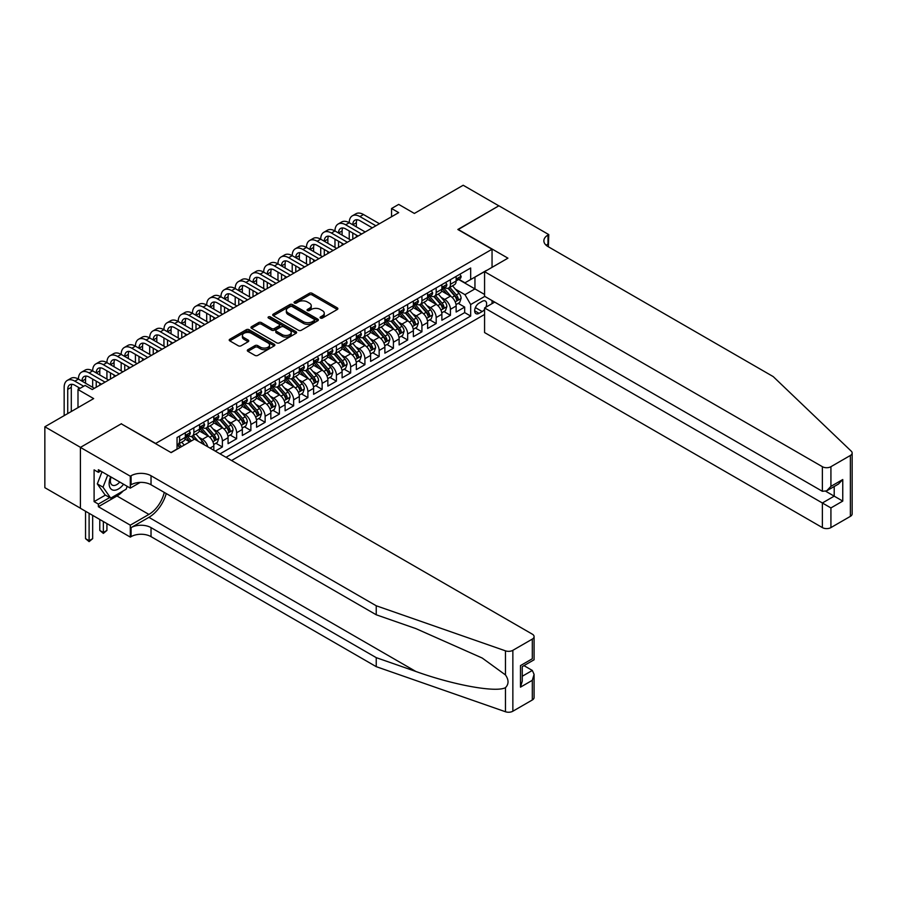 <?xml version="1.0" encoding="UTF-8"?>
<svg xmlns="http://www.w3.org/2000/svg" width="897" height="897" viewBox="0 0 897 897"><rect width="100%" height="100%" fill="white"/><g stroke="black" fill="none" stroke-linecap="round" stroke-linejoin="round"><path stroke-width="1.35" d="M320.476 318.054A1.39 0.796 0 0 0 322.438 318.054L337.306 309.476A1.973 1.144 0 0 0 337.877 308.669A1.973 1.144 0 0 0 337.306 307.862L312.122 293.319A1.973 1.144 0 0 0 309.319 293.319L294.451 301.908A1.39 0.796 0 0 0 294.048 302.468A1.39 0.796 0 0 0 294.451 303.04A1.39 0.796 0 0 0 296.414 303.04L298.342 301.919A6.335 3.655 0 0 1 307.29 301.919L309.387 303.141A6.335 3.655 0 0 1 311.248 305.72A6.335 3.655 0 0 1 309.387 308.31L307.469 309.42A1.39 0.796 0 0 0 307.066 309.981A1.39 0.796 0 0 0 307.469 310.541A1.39 0.796 0 0 0 309.431 310.541L311.349 309.431A6.335 3.655 0 0 1 320.307 309.431L322.404 310.642A6.335 3.655 0 0 1 324.254 313.232A6.335 3.655 0 0 1 322.404 315.822L320.476 316.933A1.39 0.796 0 0 0 320.072 317.493A1.39 0.796 0 0 0 320.476 318.054L320.476 316.933M247.897 349.707A1.973 1.144 0 0 0 247.325 350.514A1.973 1.144 0 0 0 247.897 351.321L254.972 355.391A1.973 1.144 0 0 0 257.764 355.391L274.28 345.861A1.973 1.144 0 0 0 274.852 345.053A1.973 1.144 0 0 0 274.28 344.246L249.097 329.715A1.973 1.144 0 0 0 246.294 329.715L229.789 339.245A1.973 1.144 0 0 0 229.206 340.053A1.973 1.144 0 0 0 229.789 340.86L238.322 345.782A1.973 1.144 0 0 0 241.114 345.782L248.177 341.701A1.973 1.144 0 0 0 248.761 340.894A1.973 1.144 0 0 0 248.177 340.086L243.95 337.642A5.292 3.061 0 0 1 242.403 335.489A5.292 3.061 0 0 1 245.666 332.664A5.292 3.061 0 0 1 251.44 333.325L268.012 342.901A5.292 3.061 0 0 1 269.56 345.053A5.292 3.061 0 0 1 266.297 347.879A5.292 3.061 0 0 1 260.534 347.217L257.764 345.625A1.973 1.144 0 0 0 254.972 345.625L247.897 349.707L247.897 351.321L254.972 347.274L254.972 345.625M121.465 423.945L155.674 443.443L492.049 249.243L457.84 229.486L498.822 205.828L463.188 185.253L414.369 213.441L398.694 204.393L391.563 208.508L398.694 212.623L92.245 389.545L85.114 385.43L77.994 389.545L77.994 407.653M121.465 423.698L80.483 447.356L44.85 426.781L93.669 398.593L77.994 389.545M298.477 330.275A1.973 1.144 0 0 0 301.28 330.275L317.785 320.745A1.973 1.144 0 0 0 318.368 319.937A1.973 1.144 0 0 0 317.785 319.13L292.601 304.588A1.973 1.144 0 0 0 289.809 304.588L273.293 314.118A1.973 1.144 0 0 0 272.71 314.925A1.973 1.144 0 0 0 273.293 315.733L298.477 330.275M269.022 318.357A1.39 0.796 0 0 1 270.423 318.558L270.423 316.91L296.032 331.688A1.973 1.144 0 0 1 296.604 332.495A1.973 1.144 0 0 1 296.032 333.303L279.516 342.833A1.973 1.144 0 0 1 276.725 342.833L251.541 328.302L258.605 324.243L258.605 322.606L251.541 326.676A1.973 1.144 0 0 0 250.958 327.495A1.973 1.144 0 0 0 251.541 328.302L251.541 326.676M258.605 324.243A1.973 1.144 0 0 1 261.408 324.243L261.408 322.606A1.973 1.144 0 0 0 258.605 322.606M261.408 322.606L271.612 328.504A1.973 1.144 0 0 0 274.415 328.504L279.102 325.79A1.973 1.144 0 0 0 279.685 324.983A1.973 1.144 0 0 0 279.102 324.176L268.472 318.043A1.39 0.796 0 0 1 268.068 317.471A1.39 0.796 0 0 1 268.921 316.731A1.39 0.796 0 0 1 270.423 316.91M80.416 508.207L44.85 487.676L44.85 426.781M215.246 451.101L222.378 446.986L215.885 443.241M213.094 429.035L216.67 431.098A8.062 4.653 60 0 1 222.378 440.976L228.073 437.691L228.073 443.69L236.629 438.756L230.148 435.011M227.345 420.805L230.933 422.879A8.062 4.653 60 0 1 236.629 432.746L242.336 429.461L242.336 435.46L250.88 430.526L244.399 426.781M241.607 412.575L245.184 414.649A8.062 4.653 60 0 1 250.88 424.516L256.587 421.231L256.587 427.241L265.131 422.296L258.65 418.551M255.858 404.345L259.435 406.419A8.062 4.653 60 0 1 265.131 416.286L270.838 413.001L270.838 419.011L279.393 414.066L272.901 410.321M270.109 396.115L273.686 398.19A8.062 4.653 60 0 1 279.393 408.057L285.089 404.771L285.089 410.781L293.644 405.836L287.152 402.091M284.36 387.896L287.937 389.96A8.062 4.653 60 0 1 293.644 399.838L299.34 396.541L299.34 402.551L307.895 397.606L301.414 393.861M298.611 379.666L302.199 381.73A8.062 4.653 60 0 1 307.895 391.608L313.602 388.311L313.602 394.321L322.146 389.376L315.666 385.643M312.874 371.436L316.45 373.5A8.062 4.653 60 0 1 322.146 383.378L327.853 380.081L327.853 386.091L336.397 381.158L329.917 377.413M327.125 363.207L330.701 365.27A8.062 4.653 60 0 1 336.397 375.148L342.105 371.851L342.105 377.861L350.66 372.928L344.168 369.183M341.376 354.977L344.953 357.04A8.062 4.653 60 0 1 350.66 366.918L356.356 363.621L356.356 369.631L364.911 364.698L358.419 360.953M355.627 346.747L359.204 348.81A8.062 4.653 60 0 1 364.911 358.688L370.607 355.391L370.607 361.401L379.162 356.468L372.681 352.723M369.878 338.517L373.466 340.58A8.062 4.653 60 0 1 379.162 350.458L384.869 347.161L384.869 353.171L393.413 348.238L386.932 344.493M384.14 330.287L387.717 332.35A8.062 4.653 60 0 1 393.413 342.228L399.12 338.943L399.12 344.941L407.664 340.008L401.183 336.263M398.391 322.057L401.968 324.12A8.062 4.653 60 0 1 407.664 333.998L413.371 330.713L413.371 336.711L421.926 331.778L415.434 328.033M412.642 313.827L416.219 315.901A8.062 4.653 60 0 1 421.926 325.768L427.622 322.483L427.622 328.481L436.177 323.548L429.685 319.803M426.894 305.597L430.47 307.671A8.062 4.653 60 0 1 436.177 317.538L441.873 314.253L441.873 320.263L450.429 315.318L450.429 309.308A8.062 4.653 -120 0 0 444.733 299.441L441.145 297.367M443.948 311.573L450.429 315.318M189.738 441.885L185.051 439.182M213.822 450.272L213.822 445.921A8.062 4.653 -120 0 0 208.126 436.043L199.302 430.952M207.79 446.796A8.062 4.653 60 0 0 202.419 439.328L198.842 437.265M228.073 437.691A8.062 4.653 -120 0 0 222.378 427.813L213.564 422.722M242.336 429.461A8.062 4.653 -120 0 0 236.629 419.583L227.816 414.492M256.587 421.231A8.062 4.653 -120 0 0 250.88 411.353L242.067 406.263M270.838 413.001A8.062 4.653 -120 0 0 265.131 403.123L256.318 398.033M285.089 404.771A8.062 4.653 -120 0 0 279.393 394.893L270.569 389.803M299.34 396.541A8.062 4.653 -120 0 0 293.644 386.663L284.831 381.573M313.602 388.311A8.062 4.653 -120 0 0 307.895 378.433L299.082 373.343M327.853 380.081A8.062 4.653 -120 0 0 322.146 370.203L313.333 365.124M342.105 371.851A8.062 4.653 -120 0 0 336.397 361.984L327.584 356.894M356.356 363.621A8.062 4.653 -120 0 0 350.66 353.754L341.847 348.664M370.607 355.391A8.062 4.653 -120 0 0 364.911 345.524L356.098 340.434M384.869 347.161A8.062 4.653 -120 0 0 379.162 337.294L370.349 332.204M399.12 338.943A8.062 4.653 -120 0 0 393.413 329.064L384.6 323.974M413.371 330.713A8.062 4.653 -120 0 0 407.664 320.834L398.851 315.744M427.622 322.483A8.062 4.653 -120 0 0 421.926 312.605L413.113 307.514M441.873 314.253A8.062 4.653 -120 0 0 436.177 304.375L427.364 299.284M485.86 307.211A6.245 3.61 120 0 0 485.344 301.022A6.245 3.61 120 0 0 482.216 301.336L479.076 303.141A6.245 3.61 120 0 0 474.995 308.646A6.245 3.61 120 0 0 475.959 313.658A6.245 3.61 120 0 0 479.076 313.345L482.216 311.539A6.245 3.61 120 0 0 484.571 309.398M231.572 460.52L484.571 314.455M492.049 249.243L492.049 267.34M492.049 300.585L492.049 303.635M226.01 457.313L470.667 316.058L470.667 304.543L464.971 294.665L455.407 289.148M170.991 452.537L177.045 449.038L177.045 437.523L470.667 268.001L470.667 279.528L486.353 270.636M484.784 296.391L470.667 304.543M188.09 435.673L188.168 435.707A8.062 4.653 60 0 0 192.193 436.11L197.901 432.814A8.062 4.653 -120 0 0 199.571 429.125L199.571 424.516M202.341 427.443L202.419 427.488A8.062 4.653 60 0 0 206.456 427.88L212.152 424.595A8.062 4.653 -120 0 0 213.822 420.895L213.822 416.286M216.603 419.213L216.67 419.258A8.062 4.653 60 0 0 220.707 419.65L226.403 416.365A8.062 4.653 -120 0 0 228.073 412.665L228.073 408.057M230.854 410.983L230.933 411.028A8.062 4.653 60 0 0 234.958 411.42L240.665 408.135A8.062 4.653 -120 0 0 242.336 404.446L242.336 399.838M245.105 402.753L245.184 402.798A8.062 4.653 60 0 0 249.209 403.19L254.916 399.905A8.062 4.653 -120 0 0 256.587 396.216L256.587 391.608M259.356 394.523L259.435 394.568A8.062 4.653 60 0 0 263.471 394.96L269.167 391.675A8.062 4.653 -120 0 0 270.838 387.986L270.838 383.378M273.619 386.293L273.686 386.338A8.062 4.653 60 0 0 277.722 386.742L283.418 383.445A8.062 4.653 -120 0 0 285.089 379.756L285.089 375.148M287.87 378.063L287.937 378.108A8.062 4.653 60 0 0 291.974 378.512L297.669 375.215A8.062 4.653 -120 0 0 299.34 371.526L299.34 366.918M302.121 369.833L302.199 369.878A8.062 4.653 60 0 0 306.225 370.282L311.932 366.985A8.062 4.653 -120 0 0 313.602 363.296L313.602 358.688M316.372 361.603L316.45 361.648A8.062 4.653 60 0 0 320.476 362.052L326.183 358.755A8.062 4.653 -120 0 0 327.853 355.066L327.853 350.458M330.623 353.373L330.701 353.418A8.062 4.653 60 0 0 334.738 353.822L340.434 350.525A8.062 4.653 -120 0 0 342.105 346.836L342.105 342.228M344.885 345.143L344.953 345.188A8.062 4.653 60 0 0 348.989 345.592L354.685 342.295A8.062 4.653 -120 0 0 356.356 338.606L356.356 333.998M359.136 336.924L359.204 336.958A8.062 4.653 60 0 0 363.24 337.362L368.936 334.065A8.062 4.653 -120 0 0 370.607 330.376L370.607 325.768M373.387 328.694L373.466 328.728A8.062 4.653 60 0 0 377.491 329.132L383.198 325.835A8.062 4.653 -120 0 0 384.869 322.146L384.869 317.538M387.639 320.464L387.717 320.509A8.062 4.653 60 0 0 391.742 320.902L397.449 317.616A8.062 4.653 -120 0 0 399.12 313.916L399.12 309.308M401.89 312.234L401.968 312.279A8.062 4.653 60 0 0 406.005 312.672L411.701 309.387A8.062 4.653 -120 0 0 413.371 305.686L413.371 301.078M416.152 304.005L416.219 304.049A8.062 4.653 60 0 0 420.256 304.442L425.952 301.157A8.062 4.653 -120 0 0 427.622 297.468L427.622 292.859M430.403 295.775L430.47 295.819A8.062 4.653 60 0 0 434.507 296.212L440.203 292.927A8.062 4.653 -120 0 0 441.873 289.238L441.873 284.629M220.023 453.86L464.68 312.605L464.68 307.088L456.136 312.033L456.136 306.023A8.062 4.653 -120 0 0 450.429 296.145L441.616 291.054M444.654 287.545L444.733 287.589A8.062 4.653 -120 0 0 448.758 287.982A8.062 4.653 -120 0 0 450.429 284.293L450.429 279.685M448.758 287.982L454.465 284.697A8.062 4.653 -120 0 0 456.136 281.008L456.136 276.399M179.613 436.043L179.613 440.651A8.062 4.653 60 0 1 177.942 444.34A8.062 4.653 60 0 1 177.045 444.665M177.942 444.34L183.65 441.044A8.062 4.653 -120 0 0 185.32 437.355L185.32 432.746M193.864 427.813L193.864 432.421A8.062 4.653 60 0 1 192.193 436.11M208.126 419.583L208.126 424.191A8.062 4.653 60 0 1 206.456 427.88M222.378 411.353L222.378 415.961A8.062 4.653 60 0 1 220.707 419.65M236.629 403.123L236.629 407.731A8.062 4.653 60 0 1 234.958 411.42M250.88 394.893L250.88 399.501A8.062 4.653 60 0 1 249.209 403.19M265.131 386.663L265.131 391.271A8.062 4.653 60 0 1 263.471 394.96M279.393 378.433L279.393 383.041A8.062 4.653 60 0 1 277.722 386.742M293.644 370.203L293.644 374.811A8.062 4.653 60 0 1 291.974 378.512M307.895 361.973L307.895 366.581A8.062 4.653 60 0 1 306.225 370.282M322.146 353.754L322.146 358.363A8.062 4.653 60 0 1 320.476 362.052M336.397 345.524L336.397 350.133A8.062 4.653 60 0 1 334.738 353.822M350.66 337.294L350.66 341.903A8.062 4.653 60 0 1 348.989 345.592M364.911 329.064L364.911 333.673A8.062 4.653 60 0 1 363.24 337.362M379.162 320.834L379.162 325.443A8.062 4.653 60 0 1 377.491 329.132M393.413 312.605L393.413 317.213A8.062 4.653 60 0 1 391.742 320.902M407.664 304.375L407.664 308.983A8.062 4.653 60 0 1 406.005 312.672M421.926 296.145L421.926 300.753A8.062 4.653 60 0 1 420.256 304.442M436.177 287.915L436.177 292.523A8.062 4.653 60 0 1 434.507 296.212M436.177 317.538L436.177 323.548M421.926 325.768L421.926 331.778M407.664 333.998L407.664 340.008M393.413 342.228L393.413 348.238M379.162 350.458L379.162 356.468M364.911 358.688L364.911 364.698M350.66 366.918L350.66 372.928M336.397 375.148L336.397 381.158M322.146 383.378L322.146 389.376M307.895 391.608L307.895 397.606M293.644 399.838L293.644 405.836M279.393 408.057L279.393 414.066M265.131 416.286L265.131 422.296M250.88 424.516L250.88 430.526M236.629 432.746L236.629 438.756M222.378 440.976L222.378 446.986M464.971 294.665L474.95 288.901L474.95 277.05L486.353 270.468M458.625 279.483L484.571 294.463M458.905 279.315L464.971 282.813L470.667 279.528M391.563 208.508L391.563 216.738M458.199 303.343L464.68 307.088M464.68 312.605L470.667 316.058M321.036 318.256L322.404 317.46A6.335 3.655 0 0 0 324.254 314.881L324.254 313.232M311.248 305.72L311.248 307.368A6.335 3.655 0 0 1 309.387 309.947L308.019 310.743M337.272 309.487L312.122 294.967A1.973 1.144 0 0 0 309.319 294.967L295.012 303.231M317.785 319.13L317.785 320.745L292.601 306.236A1.973 1.144 0 0 0 289.809 306.236L273.327 315.755L273.293 314.118M314.286 320.498A1.39 0.796 0 0 0 314.69 319.937A1.39 0.796 0 0 0 314.286 319.377L292.187 306.606A1.39 0.796 0 0 0 290.224 306.606L288.195 307.783A6.335 3.655 0 0 0 286.345 310.362A6.335 3.655 0 0 0 288.195 312.952L303.309 321.675A6.335 3.655 0 0 0 312.257 321.675L314.286 320.498L314.286 322.146A1.39 0.796 0 0 0 314.69 321.586L314.69 319.937M286.345 310.362L286.345 312.01A6.335 3.655 0 0 0 288.195 314.6L288.195 312.952M314.286 322.146L312.257 323.324A6.335 3.655 0 0 1 303.309 323.324L288.195 314.6M261.408 324.243L271.612 330.141A1.973 1.144 0 0 0 274.415 330.141L279.102 327.439A1.973 1.144 0 0 0 279.685 326.631L279.685 324.983M270.423 318.558L295.999 333.325M282.219 334.615A5.292 3.061 0 0 0 287.982 335.276A5.292 3.061 0 0 0 291.245 332.462A5.292 3.061 0 0 0 289.697 330.298L283.856 326.923A1.973 1.144 0 0 0 281.064 326.923L276.377 329.625A1.973 1.144 0 0 0 275.794 330.432A1.973 1.144 0 0 0 276.377 331.24L282.219 334.615L282.219 336.263A5.292 3.061 0 0 0 287.982 336.924A5.292 3.061 0 0 0 291.245 334.099L291.245 332.462M275.794 330.432L275.794 332.081A1.973 1.144 0 0 0 276.377 332.888L276.377 331.24M282.219 336.263L276.377 332.888M269.56 345.053L269.56 346.702A5.292 3.061 0 0 1 266.297 349.527A5.292 3.061 0 0 1 260.534 348.866L257.764 347.274A1.973 1.144 0 0 0 254.972 347.274M242.403 335.489L242.403 337.126A5.292 3.061 0 0 0 243.95 339.29L243.95 337.642M248.155 341.723L243.95 339.29M274.247 345.883L249.097 331.352A1.973 1.144 0 0 0 246.294 331.352L229.811 340.871L229.789 339.245M456.012 304.61L459.69 302.48L461.114 298.365A5.337 3.083 -120 0 0 459.04 293.353L452.525 285.807M451.225 296.672L443.78 288.049M446.986 294.16L442.67 289.159A12.805 7.389 -120 0 0 442.266 288.711M448.029 288.273L454.622 295.898A5.337 3.083 60 0 1 456.528 299.587C457.324 300.652 457.896 300.327 458.232 298.6A5.337 3.083 -120 0 0 456.326 294.911L449.823 287.376M448.422 288.15L455.497 296.346A2.725 1.57 60 0 1 456.181 297.412L458.232 298.6M456.528 299.587L456.909 300.215M459.903 274.213L461.114 276.31A5.337 3.083 60 0 1 460.015 278.675L457.302 280.245A5.337 3.083 -120 0 0 458.232 279.012L458.12 278.541M64.158 415.636L64.158 387.325A15.114 8.723 60 0 1 67.297 380.406L70.863 378.343A15.114 8.723 60 0 1 78.42 379.095A15.114 8.723 60 0 1 81.549 372.177L85.114 370.113A15.114 8.723 60 0 1 92.671 370.865A15.114 8.723 60 0 1 95.8 363.947L99.365 361.883A15.114 8.723 60 0 1 106.922 362.635A15.114 8.723 60 0 1 110.051 355.717L113.616 353.653A15.114 8.723 60 0 1 121.173 354.405A15.114 8.723 60 0 1 124.313 347.487L127.867 345.435A15.114 8.723 60 0 1 135.425 346.175A15.114 8.723 60 0 1 138.564 339.257L142.13 337.205A15.114 8.723 60 0 1 149.687 337.945A15.114 8.723 60 0 1 152.815 331.027L156.381 328.975A15.114 8.723 60 0 1 163.938 329.715A15.114 8.723 60 0 1 167.066 322.797L170.632 320.745A15.114 8.723 60 0 1 178.189 321.496A15.114 8.723 60 0 1 181.317 314.567L184.883 312.515A15.114 8.723 60 0 1 192.44 313.266A15.114 8.723 60 0 1 195.58 306.337L199.134 304.285A15.114 8.723 60 0 1 206.702 305.036A15.114 8.723 60 0 1 209.831 298.118L213.396 296.055A15.114 8.723 60 0 1 220.954 296.806A15.114 8.723 60 0 1 224.082 289.888L227.647 287.825A15.114 8.723 60 0 1 235.205 288.576A15.114 8.723 60 0 1 238.333 281.658L241.898 279.595A15.114 8.723 60 0 1 249.456 280.346A15.114 8.723 60 0 1 252.584 273.428L256.15 271.365A15.114 8.723 60 0 1 263.707 272.116A15.114 8.723 60 0 1 266.846 265.198L270.401 263.135A15.114 8.723 60 0 1 277.969 263.886A15.114 8.723 60 0 1 281.097 256.968L284.663 254.905A15.114 8.723 60 0 1 292.22 255.656A15.114 8.723 60 0 1 295.348 248.738L298.914 246.675A15.114 8.723 60 0 1 306.471 247.426A15.114 8.723 60 0 1 309.6 240.508L313.165 238.456A15.114 8.723 60 0 1 320.722 239.196A15.114 8.723 60 0 1 323.851 232.278L327.416 230.226A15.114 8.723 60 0 1 334.973 230.966A15.114 8.723 60 0 1 338.113 224.048L341.667 221.996A15.114 8.723 60 0 1 349.236 222.748A15.114 8.723 60 0 1 352.364 215.818L355.93 213.766A15.114 8.723 60 0 1 363.487 214.518L379.442 223.734M352.364 215.818A15.114 8.723 60 0 1 359.921 216.569L375.888 225.786M456.304 280.492L456.326 280.492A5.337 3.083 -120 0 0 457.302 280.245M457.548 278.608L458.232 279.012L456.528 279.999A5.337 3.083 60 0 1 456.136 280.761M372.322 227.849L359.921 220.684A10.08 5.819 -120 0 0 354.887 220.191A10.08 5.819 -120 0 0 352.79 224.799L356.356 222.748L356.356 226.851M356.984 219.72A10.08 5.819 -120 0 0 356.356 222.748M352.79 233.029L352.79 239.118M356.356 235.081L356.356 237.066M349.236 239.196L349.236 230.966M110.69 476.812A13.107 7.568 120 0 0 113.762 490.233A13.107 7.568 120 0 0 123.539 484.223M111.127 477.058A8.97 5.18 120 0 0 112.226 485.086A8.97 5.18 120 0 0 113.538 485.501A8.97 5.18 120 0 0 119.727 482.025M127.217 486.353L126.096 489.246L110.701 498.127L105.005 494.841L97.302 483.887L102 471.788M110.701 498.127L103.009 487.183L107.707 475.085M97.302 483.887L103.009 487.183M494.684 302.11L484.571 307.951L484.571 332.563L822.37 527.593L822.37 502.982L834.199 496.153L834.199 486.51M484.571 307.951L830.925 507.926L830.925 527.593L850.378 516.358L850.378 455.463A6.044 3.487 0 0 0 852.15 452.996A6.044 3.487 0 0 0 851.275 451.191L773.192 376.583L547.989 246.563A14.105 8.151 180 0 1 543.862 240.8A14.105 8.151 180 0 1 547.989 235.048L548.773 234.588L498.889 205.794L458.053 229.61M458.053 229.363L507.937 258.168L484.571 271.668L822.37 466.698A6.044 3.487 0 0 0 830.925 466.698L850.378 455.463M548.773 234.588L548.347 246.776M484.571 271.668L484.571 296.268L822.37 491.298L822.37 466.698M852.15 452.996L852.15 513.891A6.044 3.487 180 0 1 850.378 516.358M830.925 527.593A6.044 3.487 180 0 1 822.37 527.593M546.217 245.307A14.105 8.151 180 0 1 547.989 244.051L547.989 235.048M825.789 491.298L842.754 501.087L830.925 507.926M830.925 466.698L830.925 486.365L826.642 490.872L822.37 491.298M830.925 486.365L842.754 479.536L838.482 484.044L826.642 490.872M532.313 699.985L532.313 680.318L534.085 674.365L534.085 697.518A6.044 3.487 180 0 1 532.313 699.985L512.86 711.22A6.044 3.487 180 0 1 505.46 711.747L376.235 666.662L376.235 657.647L151.032 527.627A14.105 8.151 -0 0 0 131.085 527.627L148.902 517.345A26.26 15.159 120 0 0 166.248 493.541M376.235 657.647L415.86 671.472C453.736 685.129 496.041 692.764 505.46 687.663C508.891 684.142 508.891 679.904 505.46 674.925L482.205 658.028L415.86 628.595L376.235 614.781L151.032 484.761A14.105 8.151 -0 0 0 131.085 484.761L131.085 475.746L130.3 476.195L80.416 447.401L121.252 423.821L171.136 452.626L194.514 439.126L532.313 634.157A6.044 3.487 -0 0 1 534.085 636.623A6.044 3.487 -0 0 1 532.313 639.09L512.86 650.325L512.86 711.22M376.235 666.662L151.032 536.641A14.105 8.151 -0 0 0 131.085 536.641L130.3 537.09L80.416 508.296L80.416 447.401M376.235 614.781L376.235 605.767L151.032 475.746A14.105 8.151 -0 0 0 131.085 475.746M505.46 674.925L505.46 650.841L376.235 605.767M123.259 490.883A22.672 13.096 -60 0 1 116.969 495.985L98.367 506.727L98.367 504.092L109.703 497.555M100.655 471.015L98.367 472.327L94.095 469.86L94.095 501.625L98.367 504.092M98.367 472.327L98.367 469.703L130.3 488.125L130.3 476.195M130.3 537.09L130.3 525.16L148.902 514.418A22.672 13.096 120 0 0 164.252 492.386M98.367 506.727L130.3 525.16M523.971 665.63L532.313 670.451L534.085 674.365M140.257 482.384L130.3 488.125M505.46 650.841A6.044 3.487 -0 0 0 512.86 650.325M94.095 501.625L105.431 495.088M532.313 680.318L520.484 687.147L522.256 681.193L522.256 666.617L534.085 659.788L534.085 636.623M520.484 687.147L520.484 665.596C522.794 666.919 522.794 666.919 520.484 665.596L532.313 658.757C534.623 660.091 534.623 660.091 532.313 658.757L532.313 639.09M441.761 312.84L445.439 310.71L446.863 306.595A5.337 3.083 -120 0 0 444.789 301.583L438.274 294.037M436.974 304.902L429.528 296.279M432.735 302.39L428.407 297.389A12.805 7.389 -120 0 0 428.015 296.941M433.778 296.503L440.371 304.128A5.337 3.083 60 0 1 442.266 307.817C443.073 308.882 443.645 308.557 443.981 306.819A5.337 3.083 -120 0 0 442.075 303.141L435.561 295.606M434.17 296.38L441.246 304.576A2.725 1.57 60 0 1 441.929 305.642L443.981 306.819M442.266 307.817L442.658 308.445M427.499 321.07L431.188 318.94L432.612 314.825A5.337 3.083 -120 0 0 430.526 309.813L424.023 302.267M422.711 313.12L415.266 304.509M418.484 310.62L414.156 305.619A12.805 7.389 -120 0 0 413.764 305.171M419.527 304.733L426.109 312.358A5.337 3.083 60 0 1 428.015 316.036C428.822 317.112 429.394 316.787 429.73 315.049A5.337 3.083 -120 0 0 427.824 311.371L421.31 303.836M419.919 304.61L426.994 312.806A2.725 1.57 60 0 1 427.678 313.872L429.73 315.049M428.015 316.036L428.407 316.675M413.248 329.3L416.937 327.17L418.361 323.055A5.337 3.083 -120 0 0 416.275 318.043L409.761 310.497M408.46 321.35L401.015 312.739M404.222 318.85L399.905 313.849A12.805 7.389 -120 0 0 399.513 313.401M405.276 312.963L411.858 320.588A5.337 3.083 60 0 1 413.764 324.266C414.571 325.342 415.143 325.017 415.479 323.279A5.337 3.083 -120 0 0 413.573 319.601L407.059 312.066M405.657 312.84L412.743 321.036A2.725 1.57 60 0 1 413.427 322.101L415.479 323.279M413.764 324.266L414.156 324.905M398.997 337.53L402.686 335.4L404.11 331.285A5.337 3.083 -120 0 0 402.024 326.273L395.51 318.727M394.209 329.58L386.764 320.969M389.971 327.08L385.654 322.068A12.805 7.389 -120 0 0 385.25 321.631M391.025 321.193L397.606 328.818A5.337 3.083 60 0 1 399.513 332.495C400.309 333.572 400.881 333.247 401.217 331.509A5.337 3.083 -120 0 0 399.322 327.831L392.808 320.296M391.406 321.07L398.481 329.266A2.725 1.57 60 0 1 399.176 330.331L401.217 331.509M399.513 332.495L399.905 333.135M445.652 282.443L446.863 284.54A5.337 3.083 60 0 1 445.764 286.905L443.051 288.464A5.337 3.083 -120 0 0 443.981 287.242L443.869 286.76M338.113 224.048A15.114 8.723 60 0 1 345.67 224.799L349.236 222.748L365.191 231.953M345.67 224.799L361.626 234.016M442.053 288.722L442.075 288.722A5.337 3.083 -120 0 0 443.051 288.464M443.297 286.838L443.981 287.242L442.266 288.229A5.337 3.083 60 0 1 441.873 288.991M358.071 236.068L345.67 228.914A10.08 5.819 -120 0 0 340.625 228.41A10.08 5.819 -120 0 0 338.539 233.029L342.105 230.966L342.105 235.081M342.732 227.95A10.08 5.819 -120 0 0 342.105 230.966M338.539 241.259L338.539 247.348M342.105 243.311L342.105 245.285M334.973 247.426L334.973 239.196M431.401 290.673L432.612 292.77A5.337 3.083 60 0 1 431.502 295.135L428.8 296.694A5.337 3.083 -120 0 0 429.73 295.472L429.618 294.99M323.851 232.278A15.114 8.723 60 0 1 331.419 233.029L334.973 230.966L350.94 240.183M331.419 233.029L347.374 242.246M427.802 296.952L427.824 296.952A5.337 3.083 -120 0 0 428.8 296.694M429.035 295.068L429.73 295.472L428.015 296.459A5.337 3.083 60 0 1 427.622 297.221M343.809 244.298L331.419 237.144A10.08 5.819 -120 0 0 326.373 236.64A10.08 5.819 -120 0 0 324.288 241.259L327.853 239.196L327.853 243.311M328.481 236.18A10.08 5.819 -120 0 0 327.853 239.196M324.288 249.489L324.288 255.578M327.853 251.541L327.853 253.515M320.722 255.656L320.722 247.426M417.15 298.903L418.361 301A5.337 3.083 60 0 1 417.251 303.365L414.549 304.924A5.337 3.083 -120 0 0 415.479 303.702L415.367 303.22M309.6 240.508A15.114 8.723 60 0 1 317.157 241.259L320.722 239.196L336.689 248.413M317.157 241.259L333.123 250.476M413.551 305.182L413.573 305.182A5.337 3.083 -120 0 0 414.549 304.924M414.784 303.298L415.479 303.702L413.764 304.688A5.337 3.083 60 0 1 413.371 305.44M329.558 252.528L317.157 245.374A10.08 5.819 -120 0 0 312.122 244.87A10.08 5.819 -120 0 0 310.037 249.489L313.602 247.426L313.602 251.541M314.23 244.41A10.08 5.819 -120 0 0 313.602 247.426M310.037 257.719L310.037 263.808M313.602 259.771L313.602 261.745M306.471 263.886L306.471 255.656M402.899 307.133L404.11 309.23A5.337 3.083 60 0 1 403 311.595L400.286 313.154A5.337 3.083 -120 0 0 401.217 311.932L401.105 311.45M295.348 248.738A15.114 8.723 60 0 1 302.906 249.489L306.471 247.426L322.438 256.643M302.906 249.489L318.872 258.706M399.3 313.412L399.322 313.412A5.337 3.083 -120 0 0 400.286 313.154M400.533 311.528L401.217 311.932L399.513 312.918A5.337 3.083 60 0 1 399.12 313.67M315.307 260.758L302.906 253.604A10.08 5.819 -120 0 0 297.871 253.1A10.08 5.819 -120 0 0 295.786 257.719L299.34 255.656L299.34 259.771M299.979 252.64A10.08 5.819 -120 0 0 299.34 255.656M295.786 265.949L295.786 272.038M299.34 268.001L299.34 269.975M292.22 272.116L292.22 263.886M384.746 345.76L388.423 343.629L389.847 339.515A5.337 3.083 -120 0 0 387.773 334.503L381.259 326.957M379.958 337.81L372.513 329.199M375.72 335.299L371.403 330.298A12.805 7.389 -120 0 0 370.999 329.861M376.762 329.423L383.355 337.048A5.337 3.083 60 0 1 385.262 340.725C386.058 341.802 386.629 341.477 386.966 339.739A5.337 3.083 -120 0 0 385.06 336.061L378.556 328.526M377.155 329.3L384.23 337.496A2.725 1.57 60 0 1 384.914 338.561L386.966 339.739M385.262 340.725L385.643 341.365M388.636 315.363L389.847 317.46A5.337 3.083 60 0 1 388.749 319.825L386.035 321.384A5.337 3.083 -120 0 0 386.966 320.151L386.854 319.68M281.097 256.968A15.114 8.723 60 0 1 288.655 257.719L292.22 255.656L308.176 264.873M288.655 257.719L304.621 266.936M385.037 321.631L385.06 321.631A5.337 3.083 -120 0 0 386.035 321.384M386.282 319.758L386.966 320.151L385.262 321.137A5.337 3.083 60 0 1 384.869 321.9M301.056 268.988L288.655 261.834A10.08 5.819 -120 0 0 283.609 261.33A10.08 5.819 -120 0 0 281.523 265.949L285.089 263.886L285.089 268.001M285.717 260.87A10.08 5.819 -120 0 0 285.089 263.886M281.523 274.179L281.523 280.268M285.089 276.231L285.089 278.205M277.969 280.346L277.969 272.116M370.495 353.979L374.172 351.859L375.596 347.744A5.337 3.083 -120 0 0 373.522 342.721L367.008 335.186M365.707 346.04L358.262 337.429M361.469 343.529L357.141 338.528A12.805 7.389 -120 0 0 356.748 338.091M362.511 337.653L369.104 345.278A5.337 3.083 60 0 1 370.999 348.955C371.807 350.032 372.378 349.707 372.715 347.969A5.337 3.083 -120 0 0 370.809 344.291L364.294 336.745M362.904 337.53L369.979 345.726A2.725 1.57 60 0 1 370.663 346.78L372.715 347.969M370.999 348.955L371.392 349.595M374.385 323.593L375.596 325.689A5.337 3.083 60 0 1 374.498 328.055L371.784 329.614A5.337 3.083 -120 0 0 372.715 328.38L372.603 327.91M266.846 265.198A15.114 8.723 60 0 1 274.404 265.949L277.969 263.886L293.924 273.103M274.404 265.949L290.359 275.166M370.786 329.861L370.809 329.861A5.337 3.083 -120 0 0 371.784 329.614M372.031 327.988L372.715 328.38L370.999 329.367A5.337 3.083 60 0 1 370.607 330.13M286.805 277.218L274.404 270.064A10.08 5.819 -120 0 0 269.358 269.56A10.08 5.819 -120 0 0 267.272 274.179L270.838 272.116L270.838 276.231M271.466 269.1A10.08 5.819 -120 0 0 270.838 272.116M267.272 282.398L267.272 288.498M270.838 284.461L270.838 286.435M263.707 288.576L263.707 280.346M356.232 362.209L359.921 360.089L361.345 355.974A5.337 3.083 -120 0 0 359.26 350.951L352.756 343.416M351.445 354.27L344 345.648M347.217 351.759L342.889 346.758A12.805 7.389 -120 0 0 342.497 346.309M348.26 345.883L354.842 353.508A5.337 3.083 60 0 1 356.748 357.185C357.555 358.262 358.127 357.937 358.464 356.199A5.337 3.083 -120 0 0 356.558 352.521L350.043 344.975M348.641 345.76L355.728 353.945A2.725 1.57 60 0 1 356.412 355.01L358.464 356.199M356.748 357.185L357.141 357.825M360.134 331.823L361.345 333.919A5.337 3.083 60 0 1 360.235 336.285L357.533 337.844A5.337 3.083 -120 0 0 358.464 336.61L358.352 336.14M252.584 273.428A15.114 8.723 60 0 1 260.152 274.179L263.707 272.116L279.673 281.333M260.152 274.179L276.108 283.396M356.535 338.091L356.558 338.091A5.337 3.083 -120 0 0 357.533 337.844M357.768 336.218L358.464 336.61L356.748 337.597A5.337 3.083 60 0 1 356.356 338.36M272.542 285.448L260.152 278.283A10.08 5.819 -120 0 0 255.107 277.79A10.08 5.819 -120 0 0 253.021 282.398L256.587 280.346L256.587 284.461M257.215 277.33A10.08 5.819 -120 0 0 256.587 280.346M253.021 290.628L253.021 296.716M256.587 292.691L256.587 294.665M249.456 296.806L249.456 288.576M341.981 370.439L345.67 368.319L347.094 364.204A5.337 3.083 -120 0 0 345.009 359.181L338.494 351.646M337.194 362.5L329.748 353.878M332.955 359.989L328.638 354.988A12.805 7.389 -120 0 0 328.246 354.539M334.009 354.113L340.591 361.738A5.337 3.083 60 0 1 342.497 365.415C343.304 366.492 343.876 366.155 344.213 364.429A5.337 3.083 -120 0 0 342.306 360.751L335.792 353.205M334.39 353.99L341.477 362.175A2.725 1.57 60 0 1 342.161 363.24L344.213 364.429M342.497 365.415L342.889 366.054M345.883 340.053L347.094 342.149A5.337 3.083 60 0 1 345.984 344.504L343.282 346.074A5.337 3.083 -120 0 0 344.213 344.84L344.1 344.37M238.333 281.658A15.114 8.723 60 0 1 245.89 282.398L249.456 280.346L265.422 289.563M245.89 282.398L261.857 291.615M342.284 346.32L342.306 346.32A5.337 3.083 -120 0 0 343.282 346.074M343.517 344.448L344.213 344.84L342.497 345.827A5.337 3.083 60 0 1 342.105 346.59M258.291 293.678L245.89 286.513A10.08 5.819 -120 0 0 240.856 286.02A10.08 5.819 -120 0 0 238.77 290.628L242.336 288.576L242.336 292.691M242.964 285.549A10.08 5.819 -120 0 0 242.336 288.576M238.77 298.858L238.77 304.946M242.336 300.921L242.336 302.894M235.205 305.036L235.205 296.806M327.73 378.669L331.419 376.549L332.843 372.434A5.337 3.083 -120 0 0 330.758 367.411L324.243 359.876M322.942 370.73L315.497 362.108M318.704 368.219L314.387 363.218A12.805 7.389 -120 0 0 313.984 362.769M319.758 362.343L326.34 369.968A5.337 3.083 60 0 1 328.246 373.645C329.042 374.722 329.614 374.385 329.95 372.659A5.337 3.083 -120 0 0 328.055 368.981L321.541 361.435M320.139 362.209L327.214 370.405A2.725 1.57 60 0 1 327.898 371.47L329.95 372.659M328.246 373.645L328.638 374.273M331.632 348.271L332.843 350.379A5.337 3.083 60 0 1 331.733 352.734L329.02 354.304A5.337 3.083 -120 0 0 329.95 353.07L329.838 352.599M224.082 289.888A15.114 8.723 60 0 1 231.639 290.628L235.205 288.576L251.171 297.793M231.639 290.628L247.606 299.845M328.033 354.55L328.055 354.55A5.337 3.083 -120 0 0 329.02 354.304M329.266 352.678L329.95 353.07L328.246 354.057A5.337 3.083 60 0 1 327.853 354.82M244.04 301.908L231.639 294.743A10.08 5.819 -120 0 0 226.605 294.25A10.08 5.819 -120 0 0 224.519 298.858L228.073 296.806L228.073 300.921M228.713 293.779A10.08 5.819 -120 0 0 228.073 296.806M224.519 307.088L224.519 313.176M228.073 309.151L228.073 311.124M220.954 313.266L220.954 305.036M313.479 386.899L317.157 384.768L318.581 380.653A5.337 3.083 -120 0 0 316.506 375.641L309.992 368.106M308.691 378.96L301.246 370.338M304.453 376.448L300.136 371.448A12.805 7.389 -120 0 0 299.733 370.999M305.496 370.573L312.089 378.198A5.337 3.083 60 0 1 313.995 381.875C314.791 382.952 315.363 382.615 315.699 380.889A5.337 3.083 -120 0 0 313.793 377.211L307.29 369.665M305.888 370.439L312.963 378.635A2.725 1.57 60 0 1 313.647 379.7L315.699 380.889M313.995 381.875L314.376 382.503M317.37 356.501L318.581 358.609A5.337 3.083 60 0 1 317.482 360.964L314.769 362.534A5.337 3.083 -120 0 0 315.699 361.3L315.587 360.829M209.831 298.118A15.114 8.723 60 0 1 217.388 298.858L220.954 296.806L236.909 306.023M217.388 298.858L233.355 308.075M313.771 362.78L313.793 362.78A5.337 3.083 -120 0 0 314.769 362.534M315.015 360.908L315.699 361.3L313.995 362.287A5.337 3.083 60 0 1 313.602 363.05M229.789 310.138L217.388 302.973A10.08 5.819 -120 0 0 212.342 302.48A10.08 5.819 -120 0 0 210.257 307.088L213.822 305.036L213.822 309.151M214.45 302.009A10.08 5.819 -120 0 0 213.822 305.036M210.257 315.318L210.257 321.406M213.822 317.381L213.822 319.354M206.702 321.496L206.702 313.266M299.228 395.129L302.906 392.998L304.33 388.883A5.337 3.083 -120 0 0 302.255 383.871L295.741 376.336M294.429 387.19L286.995 378.568M290.202 384.678L285.874 379.678A12.805 7.389 -120 0 0 285.481 379.229M291.245 378.792L297.838 386.428A5.337 3.083 60 0 1 299.733 390.105C300.54 391.182 301.112 390.845 301.448 389.119A5.337 3.083 -120 0 0 299.542 385.441L293.027 377.895M291.637 378.669L298.712 386.865A2.725 1.57 60 0 1 299.396 387.93L301.448 389.119M299.733 390.105L300.125 390.733M303.119 364.731L304.33 366.828A5.337 3.083 60 0 1 303.231 369.194L300.517 370.764A5.337 3.083 -120 0 0 301.448 369.53L301.336 369.059M195.58 306.337A15.114 8.723 60 0 1 203.137 307.088L206.702 305.036L222.658 314.253M203.137 307.088L219.092 316.305M299.52 371.01L299.542 371.01A5.337 3.083 -120 0 0 300.517 370.764M300.753 369.127L301.448 369.53L299.733 370.517A5.337 3.083 60 0 1 299.34 371.28M215.538 318.368L203.137 311.203A10.08 5.819 -120 0 0 198.091 310.71A10.08 5.819 -120 0 0 196.006 315.318L199.571 313.266L199.571 317.381M200.199 310.239A10.08 5.819 -120 0 0 199.571 313.266M196.006 323.548L196.006 329.636M199.571 325.611L199.571 327.584M192.44 329.715L192.44 321.496M284.966 403.358L288.655 401.228L290.079 397.113A5.337 3.083 -120 0 0 287.993 392.101L281.49 384.566M280.178 395.42L272.733 386.798M275.951 392.908L271.623 387.908A12.805 7.389 -120 0 0 271.23 387.459M276.994 387.022L283.575 394.658A5.337 3.083 60 0 1 285.481 398.335C286.289 399.412 286.861 399.075 287.197 397.349A5.337 3.083 -120 0 0 285.291 393.66L278.776 386.125M277.375 386.899L284.461 395.095A2.725 1.57 60 0 1 285.145 396.16L287.197 397.349M285.481 398.335L285.874 398.963M288.868 372.961L290.079 375.058A5.337 3.083 60 0 1 288.969 377.424L286.266 378.994A5.337 3.083 -120 0 0 287.197 377.76L287.085 377.289M181.317 314.567A15.114 8.723 60 0 1 188.886 315.318L192.44 313.266L208.407 322.483M188.886 315.318L204.841 324.535M285.268 379.24L285.291 379.24A5.337 3.083 -120 0 0 286.266 378.994M286.502 377.357L287.197 377.76L285.481 378.747A5.337 3.083 60 0 1 285.089 379.509M201.276 326.598L188.886 319.433A10.08 5.819 -120 0 0 183.84 318.94A10.08 5.819 -120 0 0 181.755 323.548L185.32 321.496L185.32 325.611M185.948 318.469A10.08 5.819 -120 0 0 185.32 321.496M181.755 331.778L181.755 337.866M185.32 333.83L185.32 335.814M178.189 337.945L178.189 329.726M270.715 411.588L274.404 409.458L275.828 405.343A5.337 3.083 -120 0 0 273.742 400.331L267.228 392.785M265.927 403.65L258.482 395.028M261.689 401.138L257.372 396.138A12.805 7.389 -120 0 0 256.979 395.689M262.743 395.252L269.324 402.876A5.337 3.083 60 0 1 271.23 406.565C272.038 407.63 272.598 407.305 272.946 405.579A5.337 3.083 -120 0 0 271.04 401.89L264.525 394.355M263.124 395.129L270.21 403.325A2.725 1.57 60 0 1 270.894 404.39L272.946 405.579M271.23 406.565L271.623 407.193M274.617 381.191L275.828 383.288A5.337 3.083 60 0 1 274.717 385.654L272.015 387.224A5.337 3.083 -120 0 0 272.946 385.99L272.834 385.519M167.066 322.797A15.114 8.723 60 0 1 174.623 323.548L178.189 321.496L194.156 330.713M174.623 323.548L190.59 332.765M271.017 387.47L271.04 387.47A5.337 3.083 -120 0 0 272.015 387.224M272.251 385.587L272.946 385.99L271.23 386.977A5.337 3.083 60 0 1 270.838 387.739M187.025 334.828L174.623 327.663A10.08 5.819 -120 0 0 169.589 327.17A10.08 5.819 -120 0 0 167.504 331.778L171.069 329.726L171.069 333.83M171.697 326.699A10.08 5.819 -120 0 0 171.069 329.726M167.504 340.008L167.504 346.096M171.069 342.06L171.069 344.044M163.938 346.175L163.938 337.945M256.464 419.818L260.152 417.688L261.576 413.573A5.337 3.083 -120 0 0 259.491 408.561L252.976 401.015M251.676 411.88L244.231 403.258M247.437 409.368L243.121 404.368A12.805 7.389 -120 0 0 242.717 403.919M248.491 403.482L255.073 411.106A5.337 3.083 60 0 1 256.979 414.795C257.775 415.86 258.347 415.535 258.684 413.797A5.337 3.083 -120 0 0 256.789 410.12L250.274 402.585M248.873 403.358L255.948 411.555A2.725 1.57 60 0 1 256.632 412.62L258.684 413.797M256.979 414.795L257.372 415.423M260.365 389.421L261.576 391.518A5.337 3.083 60 0 1 260.466 393.884L257.753 395.442A5.337 3.083 -120 0 0 258.684 394.22L258.571 393.738M152.815 331.027A15.114 8.723 60 0 1 160.372 331.778L163.938 329.715L179.905 338.931M160.372 331.778L176.339 340.995M256.766 395.7L256.789 395.7A5.337 3.083 -120 0 0 257.753 395.442M258 393.817L258.684 394.22L256.979 395.207A5.337 3.083 60 0 1 256.587 395.969M172.773 343.046L160.372 335.893A10.08 5.819 -120 0 0 155.338 335.388A10.08 5.819 -120 0 0 153.241 340.008M157.446 334.929A10.08 5.819 -120 0 0 156.807 337.945L156.807 342.06M153.241 348.238L153.241 354.326M156.807 350.29L156.807 352.263M149.687 354.405L149.687 346.175M242.212 428.048L245.89 425.918L247.314 421.803A5.337 3.083 -120 0 0 245.24 416.791L238.725 409.245M237.425 420.099L229.98 411.488M233.186 417.598L228.87 412.598A12.805 7.389 -120 0 0 228.466 412.149M234.229 411.712L240.822 419.336A5.337 3.083 60 0 1 242.728 423.014C243.524 424.09 244.096 423.765 244.433 422.027A5.337 3.083 -120 0 0 242.526 418.35L236.023 410.815M234.622 411.588L241.697 419.785A2.725 1.57 60 0 1 242.381 420.85L244.433 422.027M242.728 423.014L243.109 423.653M246.103 397.651L247.314 399.748A5.337 3.083 60 0 1 246.215 402.114L243.502 403.672A5.337 3.083 -120 0 0 244.433 402.45L244.32 401.968M138.564 339.257A15.114 8.723 60 0 1 146.121 340.008L149.687 337.945L165.642 347.161M146.121 340.008L162.088 349.225M242.504 403.93L242.526 403.93A5.337 3.083 -120 0 0 243.502 403.672M243.749 402.047L244.433 402.45L242.728 403.437A5.337 3.083 60 0 1 242.336 404.199M158.522 351.276L146.121 344.123A10.08 5.819 -120 0 0 141.076 343.618A10.08 5.819 -120 0 0 138.99 348.238L142.556 346.175L142.556 350.29M143.184 343.159A10.08 5.819 -120 0 0 142.556 346.175M138.99 356.468L138.99 362.556M142.556 358.52L142.556 360.493M135.425 362.635L135.425 354.405M227.961 436.278L231.639 434.148L233.063 430.033A5.337 3.083 -120 0 0 230.989 425.021L224.474 417.475M223.162 428.329L215.729 419.718M218.935 425.828L214.607 420.828A12.805 7.389 -120 0 0 214.215 420.379M219.978 419.942L226.571 427.566A5.337 3.083 60 0 1 228.466 431.244C229.273 432.32 229.845 431.995 230.181 430.257A5.337 3.083 -120 0 0 228.275 426.58L221.761 419.045M220.37 419.818L227.446 428.015A2.725 1.57 60 0 1 228.13 429.08L230.181 430.257M228.466 431.244L228.858 431.883M231.852 405.881L233.063 407.978A5.337 3.083 60 0 1 231.964 410.344L229.251 411.902A5.337 3.083 -120 0 0 230.181 410.68L230.069 410.198M124.313 347.487A15.114 8.723 60 0 1 131.87 348.238L135.425 346.175L151.391 355.391M131.87 348.238L147.826 357.455M228.253 412.16L228.275 412.16A5.337 3.083 -120 0 0 229.251 411.902M229.486 410.277L230.181 410.68L228.466 411.667A5.337 3.083 60 0 1 228.073 412.418M144.271 359.506L131.87 352.353A10.08 5.819 -120 0 0 126.825 351.848A10.08 5.819 -120 0 0 124.739 356.468L128.305 354.405L128.305 358.52M128.933 351.389A10.08 5.819 -120 0 0 128.305 354.405M124.739 364.698L124.739 370.786M128.305 366.75L128.305 368.723M121.173 370.865L121.173 362.635M213.699 444.508L217.388 442.378L218.812 438.263A5.337 3.083 -120 0 0 216.726 433.251L210.223 425.705M208.911 436.559L201.466 427.947M204.684 434.047L200.356 429.046A12.805 7.389 -120 0 0 199.964 428.609M205.727 428.172L212.309 435.796A5.337 3.083 60 0 1 214.215 439.474C215.022 440.55 215.594 440.225 215.93 438.487A5.337 3.083 -120 0 0 214.024 434.81L207.51 427.275M206.108 428.048L213.194 436.245A2.725 1.57 60 0 1 213.878 437.31L215.93 438.487M214.215 439.474L214.607 440.113M217.601 414.111L218.812 416.208A5.337 3.083 60 0 1 217.702 418.574L215 420.132A5.337 3.083 -120 0 0 215.93 418.899L215.818 418.428M110.051 355.717A15.114 8.723 60 0 1 117.608 356.468L121.173 354.405L137.14 363.621M117.608 356.468L133.575 365.684M214.002 420.39L214.024 420.39A5.337 3.083 -120 0 0 215 420.132M215.235 418.507L215.93 418.899L214.215 419.897A5.337 3.083 60 0 1 213.822 420.648M130.009 367.736L117.608 360.583A10.08 5.819 -120 0 0 112.574 360.078A10.08 5.819 -120 0 0 110.488 364.698L114.054 362.635L114.054 366.75M114.681 359.619A10.08 5.819 -120 0 0 114.054 362.635M110.488 372.928L110.488 379.016M114.054 374.98L114.054 376.953M106.922 379.095L106.922 370.865M204.281 444.766A5.337 3.083 -120 0 0 202.475 441.481L195.961 433.935M191.341 440.954L187.215 436.177M189.962 441.75L186.105 437.276A12.805 7.389 -120 0 0 185.713 436.839M198.259 441.29L193.259 435.505M191.857 436.278L194.38 439.194M191.476 436.402L194.055 439.384M203.35 422.341L204.561 424.438A5.337 3.083 60 0 1 203.451 426.804L200.749 428.362A5.337 3.083 -120 0 0 201.679 427.129L201.567 426.658M95.8 363.947A15.114 8.723 60 0 1 103.357 364.698L106.922 362.635L122.889 371.851M103.357 364.698L119.323 373.914M199.751 428.609L199.773 428.609A5.337 3.083 -120 0 0 200.749 428.362M200.984 426.737L201.679 427.129L199.964 428.116A5.337 3.083 60 0 1 199.571 428.878M115.758 375.966L103.357 368.813A10.08 5.819 -120 0 0 98.322 368.308A10.08 5.819 -120 0 0 96.237 372.928L99.791 370.865L99.791 374.98M100.43 367.848A10.08 5.819 -120 0 0 99.791 370.865M96.237 381.158L96.237 387.246M99.791 383.21L99.791 385.183M92.671 387.325L92.671 379.095M184.221 445.069L181.71 442.165M181.508 446.628L179.008 443.723M177.606 444.508L180.129 447.424M177.225 444.632L179.804 447.614M103.357 521.538L103.357 532.493L106.922 530.43L106.922 523.601M106.922 530.43L103.357 533.39L99.791 530.43L99.791 519.486M99.791 530.43L103.357 532.493L103.357 533.39M189.099 430.571L190.31 432.668A5.337 3.083 60 0 1 189.2 435.034L186.486 436.592A5.337 3.083 -120 0 0 187.417 435.359L187.305 434.888M81.549 372.177A15.114 8.723 60 0 1 89.106 372.928L92.671 370.865L108.638 380.081M89.106 372.928L105.072 382.144M185.5 436.839L185.522 436.839A5.337 3.083 -120 0 0 186.486 436.592M186.733 434.967L187.417 435.359L185.713 436.346A5.337 3.083 60 0 1 185.32 437.108M101.507 384.196L89.106 377.043A10.08 5.819 -120 0 0 84.071 376.538A10.08 5.819 -120 0 0 81.975 381.158L85.54 379.095L85.54 383.21M86.179 376.078A10.08 5.819 -120 0 0 85.54 379.095M78.42 389.298L78.42 387.325M89.106 513.308L89.106 540.712L92.671 538.66L92.671 515.371M92.671 538.66L89.106 541.62L85.54 538.66L85.54 511.256M85.54 538.66L89.106 540.712L89.106 541.62M67.297 380.406A15.114 8.723 60 0 1 74.855 381.158L78.42 379.095L94.376 388.311M74.855 381.158L83.69 386.259M80.125 388.311L74.855 385.262A10.08 5.819 -120 0 0 69.809 384.768A10.08 5.819 -120 0 0 67.724 389.376L67.724 413.573M71.917 384.297A10.08 5.819 -120 0 0 71.289 387.325L71.289 411.521M202.419 439.328L208.126 436.043M216.67 431.098L222.378 427.813M230.933 422.879L236.629 419.583M245.184 414.649L250.88 411.353M259.435 406.419L265.131 403.123M273.686 398.19L279.393 394.893M287.937 389.96L293.644 386.663M302.199 381.73L307.895 378.433M316.45 373.5L322.146 370.203M330.701 365.27L336.397 361.984M344.953 357.04L350.66 353.754M359.204 348.81L364.911 345.524M373.466 340.58L379.162 337.294M387.717 332.35L393.413 329.064M401.968 324.12L407.664 320.834M416.219 315.901L421.926 312.605M430.47 307.671L436.177 304.375M444.733 299.441L450.429 296.145M450.429 284.293L456.136 281.008M179.613 440.651L185.32 437.355M193.864 432.421L199.571 429.125M208.126 424.191L213.822 420.895M222.378 415.961L228.073 412.665M236.629 407.731L242.336 404.446M250.88 399.501L256.587 396.216M265.131 391.271L270.838 387.986M279.393 383.041L285.089 379.756M293.644 374.811L299.34 371.526M307.895 366.581L313.602 363.296M322.146 358.363L327.853 355.066M336.397 350.133L342.105 346.836M350.66 341.903L356.356 338.606M364.911 333.673L370.607 330.376M379.162 325.443L384.869 322.146M393.413 317.213L399.12 313.916M407.664 308.983L413.371 305.686M421.926 300.753L427.622 297.468M436.177 292.523L441.873 289.238M450.429 309.308L456.136 306.023M210.044 448.096L213.822 445.921M475.376 307.593L482.216 311.539M474.659 310.799L479.076 313.345M322.404 317.46L322.404 315.822M307.469 310.541L307.469 309.42M309.387 309.947L309.387 308.31M294.451 303.04L294.451 301.908M309.319 294.967L309.319 293.319M312.122 294.967L312.122 293.319M337.306 309.476L337.306 307.862M289.809 306.236L289.809 304.588M292.601 306.236L292.601 304.588M303.309 323.324L303.309 321.675M312.257 323.324L312.257 321.675M271.612 330.141L271.612 328.504M274.415 330.141L274.415 328.504M279.102 327.439L279.102 325.79M296.032 333.303L296.032 331.688M257.764 347.274L257.764 345.625M260.534 348.866L260.534 347.217M248.177 341.701L248.177 340.086M246.294 331.352L246.294 329.715M249.097 331.352L249.097 329.715M274.28 345.861L274.28 344.246M455.194 301.874L461.08 298.466M456.326 294.911L459.04 293.353M452.077 297.378L454.622 295.898M461.08 276.254L456.136 279.113M363.487 214.518L359.921 216.569M842.754 479.536L842.754 501.087M415.86 671.472L148.902 517.345M151.032 484.761L151.032 475.746M151.032 527.627L151.032 536.641M505.46 711.747L505.46 687.663M131.085 527.627L131.085 536.641M116.969 495.985L148.902 514.418M522.256 676.26L532.313 670.451M440.943 310.104L446.829 306.696M442.075 303.141L444.789 301.583M437.814 305.608L440.371 304.128M426.692 318.323L432.578 314.925M427.824 311.371L430.526 309.813M423.563 313.827L426.109 312.358M412.441 326.553L418.327 323.155M413.573 319.601L416.275 318.043M409.312 322.057L411.858 320.588M398.178 334.783L404.065 331.385M399.322 327.831L402.024 326.273M395.061 330.287L397.606 328.818M446.829 284.484L441.873 287.343M432.578 292.714L427.622 295.573M418.327 300.943L413.371 303.803M404.065 309.173L399.12 312.033M383.927 343.013L389.814 339.615M385.06 336.061L387.773 334.503M380.81 338.517L383.355 337.048M389.814 317.392L384.869 320.251M369.676 351.243L375.563 347.845M370.809 344.291L373.522 342.721M366.548 346.747L369.104 345.278M375.563 325.622L370.607 328.481M355.425 359.473L361.312 356.075M356.558 352.521L359.26 350.951M352.297 354.977L354.842 353.508M361.312 333.852L356.356 336.711M341.174 367.703L347.061 364.305M342.306 360.751L345.009 359.181M338.046 363.207L340.591 361.738M347.061 342.082L342.105 344.941M326.912 375.933L332.798 372.535M328.055 368.981L330.758 367.411M323.795 371.436L326.34 369.968M332.798 350.312L327.853 353.171M312.661 384.163L318.547 380.765M313.793 377.211L316.506 375.641M309.543 379.666L312.089 378.198M318.547 358.542L313.602 361.401M298.409 392.393L304.296 388.995M299.542 385.441L302.255 383.871M295.281 387.896L297.838 386.428M304.296 366.772L299.34 369.631M284.158 400.623L290.045 397.225M285.291 393.66L287.993 392.101M281.03 396.126L283.575 394.658M290.045 375.002L285.089 377.861M269.907 408.853L275.794 405.444M271.04 401.89L273.742 400.331M266.779 404.356L269.324 402.876M275.794 383.232L270.838 386.091M255.645 417.083L261.532 413.674M256.789 410.12L259.491 408.561M252.528 412.586L255.073 411.106M261.532 391.462L256.587 394.321M156.807 337.945L153.252 340.008M241.394 425.301L247.28 421.904M242.526 418.35L245.24 416.791M238.277 420.805L240.822 419.336M247.28 399.692L242.336 402.551M227.143 433.531L233.029 430.134M228.275 426.58L230.989 425.021M224.015 429.035L226.571 427.566M233.029 407.922L228.073 410.781M212.892 441.761L218.778 438.364M214.024 434.81L216.726 433.251M209.763 437.265L212.309 435.796M218.778 416.152L213.822 419.011M200.524 442.602L202.475 441.481M204.527 424.371L199.571 427.23M190.265 432.601L185.32 435.46M71.289 387.325L67.724 389.376"/></g></svg>
